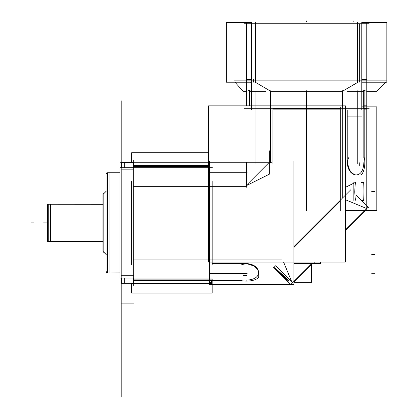 <?xml version="1.0" encoding="UTF-8"?>
<svg xmlns="http://www.w3.org/2000/svg" width="418" height="418" viewBox="0 0 418 418"><rect width="100%" height="100%" fill="white"/><g stroke="black" fill="none" stroke-linecap="round" stroke-linejoin="round"><path stroke-width="0.63" d="M120.018 273.038L107.16 273.038L120.018 273.038L107.16 273.038L107.16 172.754L120.018 172.754L107.468 172.754L107.468 273.038L107.468 172.754L107.468 273.038L107.468 172.754L120.018 172.754L107.468 172.754L107.468 273.038L120.018 273.038L107.16 273.038L120.018 272.938M109.965 172.754L107.222 172.754L109.965 172.754L109.965 273.038L107.222 273.038L109.965 273.038M121.795 160.319L121.795 285.473M133.258 160.319L133.258 285.473L133.258 160.319M120.018 162.727L208.556 162.727M208.556 166.672L133.567 166.672L208.556 166.672M131.707 152.701L131.707 162.524L131.707 152.701L208.556 152.701L131.707 152.701M208.556 165.653L133.567 165.653M212.161 280.452L133.567 280.452M210.615 280.144L133.567 280.144M212.161 279.12L133.567 279.12L212.161 279.12L212.161 293.091L131.707 293.091L131.707 283.268L131.707 293.091L212.161 293.091L131.707 293.091L212.161 293.091L131.707 293.091L212.161 293.091L131.707 293.091L212.161 293.091L131.707 293.091L212.161 293.091L212.161 279.12M120.018 283.064L212.391 283.064M121.486 278.085L121.486 283.268L133.567 283.268L133.567 278.085M121.486 275.728L133.567 275.728M121.56 275.958L124.277 275.958M124.277 278.085L124.277 283.064M212.391 278.085L120.018 278.085L120.018 167.712L212.391 167.712M133.258 169.833L121.795 169.833L133.258 169.833M121.795 275.958L133.258 275.958L121.795 275.958M133.258 259.055L210.615 259.055M210.615 186.741L133.258 186.741M212.161 180.869L212.161 264.923L212.161 180.869M131.707 180.869L131.707 264.923L131.707 180.869M208.556 165.345L133.567 165.345M121.486 170.063L133.567 170.063M121.486 167.712L121.486 162.524L133.567 162.524L133.567 167.712M124.277 162.727L124.277 167.712M124.277 169.833L121.56 169.833M120.018 172.754L107.16 172.754L120.018 172.853M106.036 174.285A1.432 1.432 0 0 1 107.776 172.885M106.036 271.507A1.432 1.432 0 0 0 107.776 272.907M107.16 172.791A1.432 1.432 0 0 0 106.036 174.186A1.432 1.432 0 0 1 107.16 172.791A1.432 1.432 0 0 0 106.036 174.186A1.432 1.432 0 0 1 107.16 172.791A1.432 1.432 0 0 0 106.036 174.186L107.16 172.791L106.036 174.186M106.036 271.606A1.432 1.432 0 0 0 107.16 273.001A1.432 1.432 0 0 1 106.036 271.606A1.432 1.432 0 0 0 107.16 273.001A1.432 1.432 0 0 1 106.036 271.606A1.432 1.432 0 0 0 107.16 273.001L106.067 271.298A1.432 1.432 0 0 0 107.16 273.001L106.036 271.606M106.036 172.242L106.036 273.555M106.036 254.353L102.953 251.275L102.953 194.464L106.036 191.439M106.036 191.381L103.173 194.245M103.173 251.547L106.036 254.416M103.173 193.1L103.173 252.697M102.953 241.484L47.642 241.484L47.642 204.271L102.953 204.308M47.699 241.52L50.453 241.52L47.699 241.52M50.453 204.271L47.699 204.271L50.453 204.271L50.453 241.52M102.953 204.271L47.642 204.271L102.953 204.271L48.734 204.271L102.953 204.271L48.734 204.271L48.734 241.52L48.734 204.271L48.734 241.52L102.953 241.52L48.734 241.52L48.734 204.271L48.734 241.52L102.953 241.52L47.642 241.52L102.953 241.52M47.642 204.773L47.302 205.703A1.432 1.432 0 0 1 47.642 204.773A1.432 1.432 0 0 0 47.302 205.703A1.432 1.432 0 0 1 47.642 204.773A1.432 1.432 0 0 0 47.302 205.703A1.432 1.432 0 0 1 47.642 204.773L47.333 206.011M47.642 241.019A1.432 1.432 0 0 1 47.302 240.089A1.432 1.432 0 0 0 47.642 241.019A1.432 1.432 0 0 1 47.302 240.089A1.432 1.432 0 0 0 47.642 241.019A1.432 1.432 0 0 1 47.302 240.089L47.333 239.78A1.432 1.432 0 0 0 47.642 241.019L47.333 239.78A1.432 1.432 0 0 0 47.642 241.019L47.302 240.089M47.302 205.74A1.432 1.432 0 0 1 47.642 204.81M47.302 240.052A1.432 1.432 0 0 0 47.642 240.982M47.302 205.019L47.302 240.773M47.077 213.081L47.077 223.51A14.327 0.899 180 0 1 47.302 223.499M47.077 232.711L47.077 222.282A14.327 0.899 180 0 0 47.302 222.292M244.023 108.288L369.178 108.288M246.432 105.858L246.432 22.076M249.525 105.858L249.525 91.098M246.28 105.858L246.28 90.753M246.432 105.822L249.358 105.858L249.358 91.098L249.358 105.858M249.065 105.858L249.065 90.753M270.692 108.633L270.692 90.753M270.441 105.822L270.441 108.576M251.411 109.981L251.411 22.076L361.789 22.076L361.789 109.981L251.411 109.981M255.283 82.215L270.441 91.098L270.441 108.288L270.441 91.098L270.441 108.288L270.441 91.098L255.283 82.215M357.918 82.215L342.76 91.098L357.918 82.215L342.76 91.098L342.76 108.288L342.76 91.098L342.76 108.288L342.76 91.098L356.946 82.842M359.663 80.862L359.663 23.763L359.663 80.862M342.509 108.633L342.509 90.753M342.76 108.576L342.76 105.822M364.135 108.633L364.135 90.753M363.843 108.288L363.843 91.098L363.843 108.288M364.198 108.633L366.92 108.633L366.92 90.753M363.676 108.633L363.676 91.098M363.843 108.576L363.843 105.822L366.769 105.822M366.769 109.981L366.769 22.076M244.023 23.763L369.178 23.763M376.592 91.302L366.92 91.302L376.592 91.302L366.92 91.302L376.592 91.302L385.678 82.215L376.592 91.302M363.676 91.302L347.468 91.302L363.676 91.302M342.509 91.302L270.692 91.302L342.509 91.302M265.733 91.302L249.525 91.302L265.733 91.302M246.28 91.302L243.187 91.302L234.953 82.215L243.187 91.302L234.953 82.215L243.187 91.302L246.28 91.302M387.031 80.862L233.73 80.862L387.031 80.862M361.789 89.745L366.628 91.265M246.573 91.265L251.411 89.745M386.828 82.215L361.789 82.215L386.828 82.215L386.828 22.619L361.789 22.619L386.828 22.619L386.828 82.215M357.594 82.215L357.594 22.619L357.594 82.215M359.663 82.158L359.663 79.404M361.789 79.404L366.769 79.404M255.607 82.215L255.607 22.619L255.607 82.215M251.411 82.215L226.373 82.215L226.373 22.619L251.411 22.619L226.373 22.619L226.373 82.215L251.411 82.215M246.432 79.404L251.411 79.404M253.538 79.404L253.538 82.158M293.896 283.064L209.57 283.064M209.57 161.291L209.57 284.501L290.735 284.501L209.57 284.501L209.57 161.291L209.57 284.501L290.735 284.501M291.33 284.501L293.896 284.501L291.33 284.501L293.896 284.501L293.896 161.291M246.301 263.518C257.211 264.364 258.664 270.655 258.585 272.536C258.653 274.673 257.206 279.673 246.301 280.144C257.206 279.673 258.653 274.673 258.585 272.536C258.664 270.655 257.211 264.364 246.301 263.518C257.211 264.364 258.664 270.655 258.585 272.536C258.653 274.673 257.206 279.673 246.301 280.144C257.206 279.673 258.653 274.673 258.585 272.536C258.664 270.655 257.211 264.364 246.301 263.518L255.132 266.376L258.225 270.472M211.435 259.055L281.497 259.055M283.571 262.055L292.276 283.064L283.571 262.055M211.189 283.064L211.189 280.494L211.189 283.064M212.161 280.144L241.473 280.144M246.432 186.741L211.435 186.741M241.473 264.824A12.895 11.641 180 0 1 258.716 272.045L258.716 277.249A12.895 5.538 0 0 1 241.473 280.687M241.473 280.494L210.489 280.494M210.369 282.244L211.435 283.315M211.435 283.461L211.435 280.494M271.627 162.727L210.003 162.727M272.954 107.787L272.954 163.804L272.954 107.787M270.441 107.839L270.441 110.592M340.247 106.867L340.247 210.562L340.247 106.867M361.789 106.867L376.796 106.867L376.796 210.562L345.388 210.562L376.796 210.562L376.796 106.867L361.789 106.867M347.222 162.597C348.069 173.496 354.344 174.949 356.23 174.881C358.362 174.959 363.378 173.507 363.848 162.597C363.378 173.507 358.362 174.959 356.23 174.881C354.344 174.949 348.069 173.496 347.222 162.597C348.069 173.496 354.344 174.949 356.23 174.881C358.362 174.959 363.378 173.507 363.848 162.597C363.378 173.507 358.362 174.959 356.23 174.881C354.344 174.949 348.069 173.496 347.222 162.597L350.075 171.422L354.166 174.515M363.848 157.769L363.848 109.108M364.198 108.863L366.769 108.863L364.198 108.863M366.769 208.572L345.388 199.715L366.769 208.572M342.76 197.792L342.76 109.108M361.789 109.359L361.789 109.046M364.01 200.4L364.01 182.384M361.199 200.415L363.341 200.415C364.12 202.594 364.12 180.184 363.341 182.368L361.199 182.368M355.99 182.368L355.99 200.415M353.179 200.415L353.179 182.368M355.937 182.368C355.357 182.18 354.976 185.378 354.777 191.956C355.034 197.756 355.42 200.577 355.937 200.415M365.949 108.043L367.02 109.108M366.769 210.562L366.769 106.867M290.787 284.553L311.912 263.429M345.388 229.952L368.258 207.082M293.896 282.338L311.567 282.338L293.896 282.338L311.567 282.322L311.53 264.307M293.896 281.941L312.408 263.429M345.388 230.449L365.269 210.562M291.032 284.804L273.388 267.159M293.896 246.651L350.864 189.683M368.509 207.328L361.596 200.415M361.575 200.4L355.99 194.809M290.823 284.517L274.03 267.353L275.608 265.775L292.772 282.568M283.592 275.728L275.796 268.622C272.16 265.373 280.055 273.393 283.117 276.204L288.875 281.309C289.423 281.502 287.662 279.642 283.592 275.728M208.556 262.055L208.556 105.858L345.388 105.858L345.388 262.055L208.556 262.055M268.899 162.727L246.432 185.195M293.896 247.487L340.247 201.131L293.896 247.487M340.247 108.863L272.954 108.863M270.441 109.108L270.441 162.727L270.441 109.108M269.349 150.82L269.349 174.186L245.983 185.869M246.432 187.217L246.432 162.247L246.432 187.217M247.001 263.518L212.391 263.518M272.954 109.108L340.247 109.108M364.198 108.043L364.198 109.108L367.166 109.108M364.198 157.769L364.198 107.787M364.391 157.769A12.895 5.538 -90 0 1 360.953 175.011L355.749 175.011A12.895 11.641 90 0 1 348.528 157.769M355.368 175.011L355.749 175.011M347.222 163.673L347.222 109.981M320.554 262.055L320.554 263.408L293.896 263.408L314.806 263.429L314.806 262.055M320.554 263.429L293.896 263.429M347.222 116.883L361.784 116.883M43.577 222.898L46.44 222.898L43.577 222.898M121.486 303.123L133.567 303.123L121.486 303.123M121.795 222.898L121.795 332.921L121.795 222.898M121.795 145.537L121.795 162.524L121.795 145.537M212.161 283.582L131.707 283.582M106.067 271.298A1.432 1.432 0 0 0 107.16 273.001M30.969 222.898L33.832 222.898L30.969 222.898M361.789 81.071L366.769 81.071M246.432 81.071L251.411 81.071M306.603 108.633L306.603 90.753L306.603 108.633M255.941 108.633L255.941 90.753M357.259 108.633L357.259 90.753M251.411 83.25L250.685 82.215L251.411 83.25M306.603 22.076L306.603 20.9L306.603 22.076M260.001 22.076L260.001 20.9L260.001 22.076M353.2 22.076L353.2 20.9L353.2 22.076M355.441 182.368L345.388 187.389M293.896 263.319L295.897 263.429M121.795 186.741L121.795 259.055L121.795 186.741M246.432 275.572L243.569 275.572M246.432 273.544L243.569 273.544M247.137 273.544L210.484 273.544M121.795 278.085L121.795 342.661L121.795 278.085M121.795 319.587L121.795 309.555L121.795 319.587M121.795 320.768L121.795 397.1L121.795 320.768M121.795 275.728L121.795 319.221L121.795 275.728M306.603 107.787L306.603 163.804L306.603 107.787M306.603 108.043L306.603 109.108L306.603 108.043M306.603 106.867L306.603 210.562L306.603 106.867M374.575 191.392L371.712 191.392L374.575 191.392M121.795 162.524L121.795 100.785L121.795 162.524M374.575 273.315L371.712 273.315L374.575 273.315M121.795 343.235L121.795 340.315L121.795 343.235M121.795 323.689L121.795 340.315L121.795 323.689M247.137 172.247L210.484 172.247M211.435 172.247L210.369 172.247M221.216 273.544L218.353 273.544M211.435 273.544L210.369 273.544M357.249 118.89L357.249 116.026M357.249 109.108L357.249 108.043M357.249 162.727L357.249 159.864M357.249 163.804L357.249 107.787M359.276 162.727L359.276 165.591M255.952 163.804L255.952 107.787M255.952 109.108L255.952 108.043M374.575 254.4L371.712 254.4L374.575 254.4M102.953 194.464L106.256 191.162L102.953 194.464M102.953 251.328L106.256 254.63L102.953 251.328"/></g></svg>
